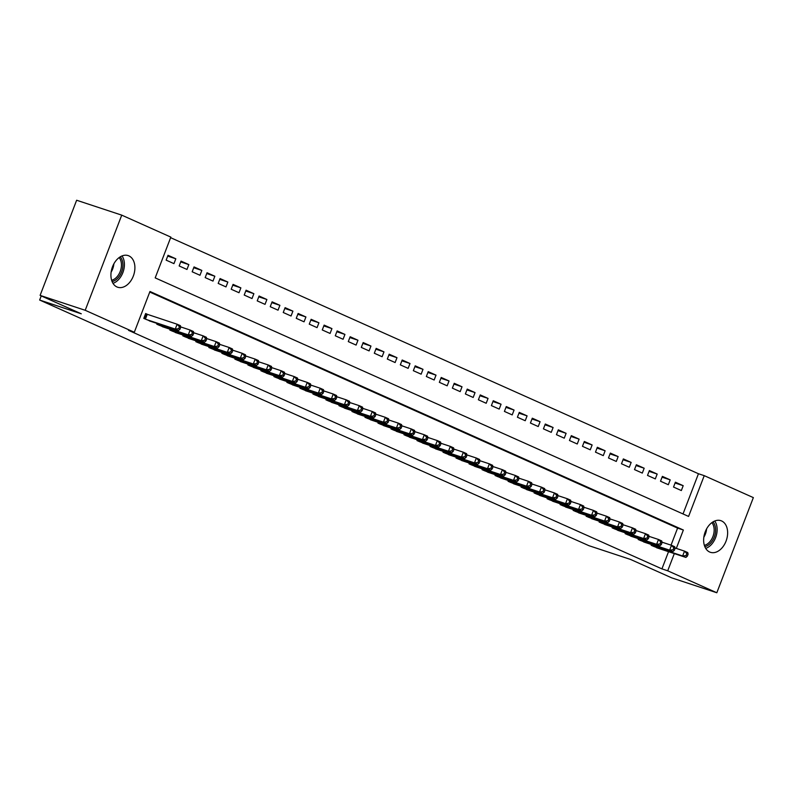 <?xml version="1.0" encoding="UTF-8"?>
<svg xmlns="http://www.w3.org/2000/svg" width="793" height="793" viewBox="0 0 793 793"><rect width="100%" height="100%" fill="white"/><g stroke="black" fill="none" stroke-linecap="round" stroke-linejoin="round"><path stroke-width="1.19" d="M709.676 552.027A16.663 11.37 -71.7 0 1 705.027 532.371A16.663 11.37 -71.7 0 1 720.867 520.664A16.663 11.37 -71.7 0 1 721.6 520.951A16.663 11.37 -71.7 0 1 726.249 540.598A16.663 11.37 -71.7 0 1 710.409 552.305A16.663 11.37 -71.7 0 1 709.676 552.027M116.958 286.957A16.663 11.37 -71.7 0 1 112.309 267.3A16.663 11.37 -71.7 0 1 128.149 255.594A16.663 11.37 -71.7 0 1 128.882 255.881A16.663 11.37 -71.7 0 1 133.521 275.528A16.663 11.37 -71.7 0 1 117.691 287.235A16.663 11.37 -71.7 0 1 116.958 286.957M683.021 513.943L698.455 473.738L170.624 237.682M698.455 473.738L704.234 475.651L753.35 497.607L716.822 592.758L667.716 570.801L674.318 553.603M716.822 592.758L671.721 577.859L630.544 559.442L588.921 545.683L39.65 300.041L81.282 313.8L40.106 295.392L76.634 200.242L121.735 215.141L170.842 237.107L155.19 277.887L688.582 516.431L704.234 475.651M41.246 295.898L39.65 300.041M662.383 476.375L660.519 481.232L668.33 484.721L670.194 479.864L662.383 476.375M636.363 464.738L634.499 469.595L642.31 473.084L644.174 468.227L636.363 464.738M610.342 453.1L608.479 457.957L616.29 461.447L618.153 456.59L610.342 453.1M584.322 441.463L582.458 446.32L590.27 449.809L592.133 444.962L584.322 441.463M558.312 429.826L556.448 434.683L564.249 438.172L566.113 433.325L558.312 429.826M532.291 418.198L530.428 423.046L538.229 426.545L540.092 421.688L532.291 418.198M506.271 406.561L504.407 411.408L512.209 414.908L514.072 410.05L506.271 406.561M480.251 394.924L478.387 399.781L486.188 403.27L488.052 398.413L480.251 394.924M454.23 383.287L452.367 388.144L460.168 391.633L462.032 386.776L454.23 383.287M428.21 371.649L426.347 376.506L434.158 379.996L436.021 375.139L428.21 371.649M402.19 360.012L400.326 364.869L408.137 368.358L410.001 363.501L402.19 360.012M376.169 348.375L374.306 353.232L382.117 356.721L383.981 351.864L376.169 348.375M350.149 336.738L348.286 341.595L356.097 345.084L357.96 340.237L350.149 336.738M324.129 325.11L322.265 329.957L330.076 333.447L331.94 328.599L324.129 325.11M298.118 313.473L296.255 318.32L304.056 321.819L305.92 316.962L298.118 313.473M272.098 301.836L270.235 306.693L278.036 310.182L279.899 305.325L272.098 301.836M246.078 290.198L244.214 295.055L252.015 298.545L253.879 293.688L246.078 290.198M220.058 278.561L218.194 283.418L225.995 286.907L227.859 282.05L220.058 278.561M194.037 266.924L192.174 271.781L199.975 275.27L201.838 270.413L194.037 266.924M168.017 255.287L166.153 260.144L173.954 263.633L175.818 258.776L168.017 255.287M181.022 261.105L179.159 265.962L186.97 269.451L188.833 264.594L181.022 261.105M207.042 272.742L205.179 277.6L212.99 281.089L214.853 276.232L207.042 272.742M233.063 284.38L231.199 289.237L239.01 292.726L240.874 287.869L233.063 284.38M259.083 296.017L257.219 300.874L265.031 304.363L266.894 299.506L259.083 296.017M285.103 307.654L283.24 312.501L291.051 316.001L292.914 311.143L285.103 307.654M311.124 319.292L309.26 324.139L317.061 327.638L318.925 322.781L311.124 319.292M337.144 330.919L335.28 335.776L343.082 339.265L344.945 334.418L337.144 330.919M363.164 342.556L361.301 347.413L369.102 350.902L370.965 346.055L363.164 342.556M389.185 354.193L387.321 359.051L395.122 362.54L396.986 357.683L389.185 354.193M415.205 365.831L413.341 370.688L421.142 374.177L423.006 369.32L415.205 365.831M441.215 377.468L439.352 382.325L447.163 385.814L449.026 380.957L441.215 377.468M467.236 389.105L465.372 393.962L473.183 397.452L475.047 392.594L467.236 389.105M493.256 400.743L491.392 405.6L499.203 409.089L501.067 404.232L493.256 400.743M519.276 412.38L517.413 417.227L525.224 420.726L527.087 415.869L519.276 412.38M545.297 424.017L543.433 428.864L551.244 432.354L553.108 427.506L545.297 424.017M571.317 435.644L569.453 440.502L577.254 443.991L579.118 439.144L571.317 435.644M597.337 447.282L595.474 452.139L603.275 455.628L605.138 450.771L597.337 447.282M623.357 458.919L621.494 463.776L629.295 467.265L631.159 462.408L623.357 458.919M649.378 470.556L647.514 475.413L655.315 478.903L657.179 474.045L649.378 470.556M675.398 482.194L673.535 487.051L681.336 490.54L683.199 485.683L675.398 482.194M40.106 295.392L85.208 310.291L121.735 215.141M676.31 548.409L683.368 530.021L149.966 291.477L134.314 332.257L128.535 330.344L661.927 568.888L667.716 570.801M134.314 332.257L85.208 310.291M671.047 545.148L677.589 528.108L149.748 292.052M677.589 528.108L683.368 530.021M661.927 568.888L668.529 551.69M651.469 544.533L651.172 545.306L659.062 548.558M638.454 538.715L638.157 539.488L646.057 542.739M625.449 532.896L625.152 533.669L633.042 536.92M612.434 527.077L612.137 527.851L620.037 531.102M599.429 521.259L599.131 522.032L607.022 525.283M586.414 515.44L586.116 516.213L594.016 519.465M573.408 509.621L573.111 510.395L581.011 513.656M560.393 503.803L560.096 504.576L567.996 507.837M547.388 497.984L547.091 498.757L554.991 502.019M534.383 492.166L534.085 492.939L541.976 496.2M521.368 486.347L521.07 487.12L528.971 490.381M508.363 480.528L508.065 481.301L515.956 484.563M495.347 474.71L495.05 475.483L502.95 478.744M482.342 468.891L482.045 469.674L489.935 472.925M469.327 463.072L469.03 463.855L476.93 467.107M456.322 457.264L456.025 458.037L463.915 461.288M443.307 451.445L443.009 452.218L450.91 455.469M430.302 445.626L430.004 446.4L437.905 449.651M417.287 439.808L416.989 440.581L424.889 443.832M404.281 433.989L403.984 434.762L411.884 438.014M391.276 428.17L390.979 428.944L398.869 432.195M378.261 422.352L377.964 423.125L385.864 426.376M365.256 416.533L364.958 417.306L372.849 420.558M352.241 410.715L351.943 411.488L359.844 414.749M339.235 404.896L338.938 405.669L346.828 408.93M326.22 399.077L325.923 399.85L333.823 403.112M313.215 393.259L312.918 394.032L320.808 397.293M300.2 387.44L299.903 388.213L307.803 391.474M287.195 381.621L286.897 382.395L294.798 385.656M274.19 375.803L273.892 376.576L281.783 379.837M261.175 369.984L260.877 370.767L268.777 374.018M248.169 364.165L247.872 364.949L255.762 368.2M235.154 358.357L234.857 359.13L242.757 362.381M222.149 352.538L221.852 353.311L229.742 356.563M209.134 346.719L208.837 347.493L216.737 350.744M196.129 340.901L195.831 341.674L203.722 344.925M183.114 335.082L182.816 335.855L190.716 339.107M170.108 329.264L169.811 330.037L177.711 333.288M157.093 323.445L156.796 324.218L164.696 327.469M147.934 314.563L145.654 313.542L143.791 318.399L151.691 321.651M167.71 256.099L175.818 258.776M180.715 261.918L188.833 264.594M193.73 267.737L201.838 270.413M206.735 273.555L214.853 276.232M219.75 279.374L227.859 282.05M232.755 285.183L240.874 287.869M245.761 291.001L253.879 293.688M258.776 296.82L266.894 299.506M271.781 302.639L279.899 305.325M284.796 308.457L292.914 311.143M297.801 314.276L305.92 316.962M310.816 320.094L318.925 322.781M323.822 325.913L331.94 328.599M336.837 331.732L344.945 334.418M349.842 337.55L357.96 340.237M362.847 343.369L370.965 346.055M375.862 349.188L383.981 351.864M388.867 355.006L396.986 357.683M401.882 360.825L410.001 363.501M414.888 366.644L423.006 369.32M427.903 372.462L436.021 375.139M440.908 378.281L449.026 380.957M453.923 384.09L462.032 386.776M466.928 389.908L475.047 392.594M479.943 395.727L488.052 398.413M492.949 401.545L501.067 404.232M505.954 407.364L514.072 410.05M518.969 413.183L527.087 415.869M531.974 419.001L540.092 421.688M544.989 424.82L553.108 427.506M557.994 430.639L566.113 433.325M571.01 436.457L579.118 439.144M584.015 442.276L592.133 444.962M597.03 448.095L605.138 450.771M610.035 453.913L618.153 456.59M623.04 459.732L631.159 462.408M636.055 465.55L644.174 468.227M649.061 471.369L657.179 474.045M662.076 477.188L670.194 479.864M675.081 483.006L683.199 485.683M179.981 329.254L180.725 327.311L179.426 326.726L178.683 328.669L179.981 329.254L178.524 330.522L149.322 320.878M178.524 330.522L175.263 329.065L177.126 324.218L180.388 325.665L180.725 327.311M146.071 319.42L175.263 329.065L178.683 328.669M145.575 313.741L177.126 324.218L179.426 326.726M192.996 335.072L193.74 333.129L192.431 332.545L191.688 334.487L192.996 335.072L191.529 336.341L162.327 326.686M191.529 336.341L188.278 334.884L190.142 330.037L193.393 331.484L193.74 333.129M159.076 325.239L188.278 334.884L191.688 334.487M180.635 326.894L190.142 330.037L192.431 332.545M206.002 340.891L206.745 338.948L205.446 338.363L204.703 340.306L206.002 340.891L204.535 342.16L175.342 332.505M204.535 342.16L201.283 340.703L203.147 335.855L206.398 337.303L206.745 338.948M172.091 331.058L201.283 340.703L204.703 340.306M193.651 332.713L203.147 335.855L205.446 338.363M120.288 256.813A14.056 9.595 -71.7 0 1 117.889 278.026A14.056 9.595 -71.7 0 1 112.11 281.584M111.644 280.296A13.015 8.882 108.3 0 0 116.789 277.054A13.015 8.882 108.3 0 0 119.158 257.576M112.983 283.319A16.138 11.013 108.3 0 0 118.643 279.503A16.138 11.013 108.3 0 0 122.023 255.941M713.016 521.883A14.056 9.595 -71.7 0 1 710.607 543.096A14.056 9.595 -71.7 0 1 704.828 546.655M704.372 545.366A13.015 8.882 108.3 0 0 709.507 542.125A13.015 8.882 108.3 0 0 711.876 522.646M705.701 548.389A16.138 11.013 108.3 0 0 711.361 544.573A16.138 11.013 108.3 0 0 714.751 521.011M219.007 346.71L219.76 344.767L218.452 344.182L217.708 346.125L219.007 346.71L217.55 347.978L188.347 338.324M217.55 347.978L214.298 346.521L216.162 341.664L219.413 343.121L219.76 344.767M185.096 336.876L214.298 346.521L217.708 346.125M206.656 338.532L216.162 341.664L218.452 344.182M232.022 352.528L232.765 350.585L231.467 350L230.723 351.943L232.022 352.528L230.555 353.797L201.363 344.142M230.555 353.797L227.304 352.34L229.167 347.483L232.418 348.94L232.765 350.585M198.101 342.695L227.304 352.34L230.723 351.943M219.671 344.35L229.167 347.483L231.467 350M245.027 358.347L245.78 356.404L244.472 355.819L243.729 357.762L245.027 358.347L243.57 359.616L214.368 349.961M243.57 359.616L240.319 358.158L242.182 353.301L245.433 354.758L245.78 356.404M211.116 348.504L240.319 358.158L243.729 357.762M232.676 350.169L242.182 353.301L244.472 355.819M258.042 364.156L258.786 362.223L257.487 361.638L256.744 363.581L258.042 364.156L256.575 365.434L227.383 355.779M256.575 365.434L253.324 363.977L255.187 359.12L258.439 360.577L258.786 362.223M224.122 354.322L253.324 363.977L256.744 363.581M245.691 355.978L255.187 359.12L257.487 361.638M271.047 369.974L271.791 368.041L270.492 367.456L269.749 369.399L271.047 369.974L269.59 371.253L240.388 361.598M269.59 371.253L266.339 369.796L268.203 364.939L271.454 366.396L271.791 368.041M237.137 360.141L266.339 369.796L269.749 369.399M258.696 361.796L268.203 364.939L270.492 367.456M284.063 375.793L284.806 373.85L283.507 373.275L282.754 375.218L284.063 375.793L282.595 377.071L253.393 367.417M282.595 377.071L279.344 375.614L281.208 370.757L284.459 372.214L284.806 373.85M250.142 365.96L279.344 375.614L282.754 375.218M271.712 367.615L281.208 370.757L283.507 373.275M297.068 381.611L297.811 379.669L296.513 379.094L295.769 381.036L297.068 381.611L295.611 382.89L266.408 373.235M295.611 382.89L292.349 381.433L294.213 376.576L297.474 378.033L297.811 379.669M263.157 371.778L292.349 381.433L295.769 381.036M284.717 373.434L294.213 376.576L296.513 379.094M310.083 387.43L310.826 385.487L309.528 384.912L308.774 386.855L310.083 387.43L308.616 388.709L279.414 379.054M308.616 388.709L305.364 387.252L307.228 382.395L310.479 383.852L310.826 385.487M276.162 377.597L305.364 387.252L308.774 386.855M297.722 379.252L307.228 382.395L309.528 384.912M323.088 393.249L323.831 391.306L322.533 390.731L321.789 392.664L323.088 393.249L321.621 394.517L292.429 384.873M321.621 394.517L318.37 393.07L320.233 388.213L323.485 389.67L323.831 391.306M289.177 383.416L318.37 393.07L321.789 392.664M310.737 385.071L320.233 388.213L322.533 390.731M336.093 399.067L336.847 397.124L335.538 396.55L334.795 398.482L336.093 399.067L334.636 400.336L305.434 390.691M334.636 400.336L331.385 398.889L333.248 394.032L336.5 395.489L336.847 397.124M302.183 389.234L331.385 398.889L334.795 398.482M323.742 390.89L333.248 394.032L335.538 396.55M349.108 404.886L349.852 402.943L348.553 402.358L347.81 404.301L349.108 404.886L347.641 406.155L318.449 396.51M347.641 406.155L344.39 404.708L346.254 399.85L349.505 401.308L349.852 402.943M315.198 395.053L344.39 404.708L347.81 404.301M336.757 396.708L346.254 399.85L348.553 402.358M362.114 410.705L362.867 408.762L361.558 408.177L360.815 410.12L362.114 410.705L360.656 411.973L331.454 402.329M360.656 411.973L357.405 410.526L359.269 405.669L362.52 407.126L362.867 408.762M328.203 400.871L357.405 410.526L360.815 410.12M349.763 402.527L359.269 405.669L361.558 408.177M375.129 416.523L375.872 414.58L374.574 413.996L373.83 415.938L375.129 416.523L373.662 417.792L344.469 408.147M373.662 417.792L370.41 416.335L372.274 411.488L375.525 412.935L375.872 414.58M341.208 406.69L370.41 416.335L373.83 415.938M362.778 408.345L372.274 411.488L374.574 413.996M388.134 422.342L388.877 420.399L387.579 419.814L386.835 421.757L388.134 422.342L386.677 423.611L357.474 413.966M386.677 423.611L383.425 422.154L385.289 417.306L388.54 418.754L388.877 420.399M354.223 412.509L383.425 422.154L386.835 421.757M375.783 414.164L385.289 417.306L387.579 419.814M401.149 428.161L401.892 426.218L400.594 425.633L399.841 427.576L401.149 428.161L399.682 429.429L370.48 419.784M399.682 429.429L396.431 427.972L398.294 423.125L401.545 424.572L401.892 426.218M367.228 418.327L396.431 427.972L399.841 427.576M388.798 419.983L398.294 423.125L400.594 425.633M414.154 433.979L414.898 432.036L413.599 431.451L412.856 433.394L414.154 433.979L412.697 435.248L383.495 425.593M412.697 435.248L409.446 433.791L411.309 428.944L414.561 430.391L414.898 432.036M380.243 424.146L409.446 433.791L412.856 433.394M401.803 425.801L411.309 428.944L413.599 431.451M427.169 439.798L427.913 437.855L426.614 437.27L425.861 439.213L427.169 439.798L425.702 441.067L396.5 431.412M425.702 441.067L422.451 439.609L424.314 434.762L427.566 436.209L427.913 437.855M393.249 429.965L422.451 439.609L425.861 439.213M414.818 431.62L424.314 434.762L426.614 437.27M440.174 445.616L440.918 443.674L439.619 443.089L438.876 445.032L440.174 445.616L438.717 446.885L409.515 437.23M438.717 446.885L435.456 445.428L437.32 440.571L440.581 442.028L440.918 443.674M406.264 435.783L435.456 445.428L438.876 445.032M427.824 437.439L437.32 440.571L439.619 443.089M453.19 451.435L453.933 449.492L452.625 448.907L451.881 450.85L453.19 451.435L451.723 452.704L422.52 443.049M451.723 452.704L448.471 451.247L450.335 446.39L453.586 447.847L453.933 449.492M419.269 441.602L448.471 451.247L451.881 450.85M440.829 443.257L450.335 446.39L452.625 448.907M466.195 457.254L466.938 455.311L465.64 454.726L464.896 456.669L466.195 457.254L464.728 458.523L435.535 448.868M464.728 458.523L461.476 457.065L463.34 452.208L466.591 453.665L466.938 455.311M432.284 447.411L461.476 457.065L464.896 456.669M453.844 449.076L463.34 452.208L465.64 454.726M479.2 463.062L479.953 461.129L478.645 460.545L477.901 462.488L479.2 463.062L477.743 464.341L448.541 454.686M477.743 464.341L474.492 462.884L476.355 458.027L479.606 459.484L479.953 461.129M445.289 453.229L474.492 462.884L477.901 462.488M466.849 454.885L476.355 458.027L478.645 460.545M492.215 468.881L492.959 466.948L491.66 466.363L490.917 468.306L492.215 468.881L490.748 470.16L461.556 460.505M490.748 470.16L487.497 468.703L489.36 463.846L492.612 465.303L492.959 466.948M458.304 459.048L487.497 468.703L490.917 468.306M479.864 460.703L489.36 463.846L491.66 466.363M505.22 474.7L505.974 472.757L504.665 472.182L503.922 474.125L505.22 474.7L503.763 475.978L474.561 466.324M503.763 475.978L500.512 474.521L502.375 469.664L505.627 471.121L505.974 472.757M471.31 464.867L500.512 474.521L503.922 474.125M492.869 466.522L502.375 469.664L504.665 472.182M518.235 480.518L518.979 478.575L517.68 478.001L516.937 479.943L518.235 480.518L516.768 481.797L487.576 472.142M516.768 481.797L513.517 480.34L515.381 475.483L518.632 476.94L518.979 478.575M484.315 470.685L513.517 480.34L516.937 479.943M505.884 472.341L515.381 475.483L517.68 478.001M531.241 486.337L531.984 484.394L530.686 483.819L529.942 485.762L531.241 486.337L529.783 487.616L500.581 477.961M529.783 487.616L526.532 486.159L528.396 481.301L531.647 482.759L531.984 484.394M497.33 476.504L526.532 486.159L529.942 485.762M518.89 478.159L528.396 481.301L530.686 483.819M544.256 492.156L544.999 490.213L543.701 489.638L542.947 491.571L544.256 492.156L542.789 493.424L513.586 483.78M542.789 493.424L539.537 491.977L541.401 487.12L544.652 488.577L544.999 490.213M510.335 482.322L539.537 491.977L542.947 491.571M531.905 483.978L541.401 487.12L543.701 489.638M557.261 497.974L558.004 496.031L556.706 495.456L555.962 497.389L557.261 497.974L555.804 499.243L526.602 489.598M555.804 499.243L552.543 497.796L554.406 492.939L557.667 494.396L558.004 496.031M523.35 488.141L552.543 497.796L555.962 497.389M544.91 489.796L554.406 492.939L556.706 495.456M570.276 503.793L571.019 501.85L569.721 501.265L568.968 503.208L570.276 503.793L568.809 505.062L539.607 495.417M568.809 505.062L565.558 503.614L567.421 498.757L570.673 500.214L571.019 501.85M536.355 493.96L565.558 503.614L568.968 503.208M557.915 495.615L567.421 498.757L569.721 501.265M583.281 509.612L584.025 507.669L582.726 507.084L581.983 509.027L583.281 509.612L581.814 510.88L552.622 501.235M581.814 510.88L578.563 509.433L580.426 504.576L583.678 506.033L584.025 507.669M549.371 499.778L578.563 509.433L581.983 509.027M570.93 501.434L580.426 504.576L582.726 507.084M596.286 515.43L597.04 513.487L595.731 512.902L594.988 514.845L596.286 515.43L594.829 516.699L565.627 507.054M594.829 516.699L591.578 515.252L593.442 510.395L596.693 511.842L597.04 513.487M562.376 505.597L591.578 515.252L594.988 514.845M583.935 507.252L593.442 510.395L595.731 512.902M609.302 521.249L610.045 519.306L608.746 518.721L608.003 520.664L609.302 521.249L607.835 522.518L578.642 512.873M607.835 522.518L604.583 521.06L606.447 516.213L609.698 517.66L610.045 519.306M575.391 511.416L604.583 521.06L608.003 520.664M596.951 513.071L606.447 516.213L608.746 518.721M622.307 527.067L623.06 525.125L621.752 524.54L621.008 526.483L622.307 527.067L620.85 528.336L591.647 518.691M620.85 528.336L617.598 526.879L619.462 522.032L622.713 523.479L623.06 525.125M588.396 517.234L617.598 526.879L621.008 526.483M609.956 518.89L619.462 522.032L621.752 524.54M635.322 532.886L636.065 530.943L634.767 530.358L634.023 532.301L635.322 532.886L633.855 534.155L604.663 524.5M633.855 534.155L630.604 532.698L632.467 527.851L635.718 529.298L636.065 530.943M601.401 523.053L630.604 532.698L634.023 532.301M622.971 524.708L632.467 527.851L634.767 530.358M648.327 538.705L649.07 536.762L647.772 536.177L647.029 538.12L648.327 538.705L646.87 539.974L617.668 530.319M646.87 539.974L643.619 538.516L645.482 533.669L648.733 535.116L649.07 536.762M614.416 528.872L643.619 538.516L647.029 538.12M635.976 530.527L645.482 533.669L647.772 536.177M661.342 544.523L662.086 542.581L660.787 541.996L660.034 543.939L661.342 544.523L659.875 545.792L630.673 536.137M659.875 545.792L656.624 544.335L658.487 539.478L661.739 540.935L662.086 542.581M627.422 534.69L656.624 544.335L660.034 543.939M648.991 536.346L658.487 539.478L660.787 541.996M674.347 550.342L675.091 548.399L673.792 547.814L673.049 549.757L674.347 550.342L672.89 551.611L643.688 541.956M672.89 551.611L669.639 550.154L671.502 545.297L674.754 546.754L675.091 548.399M640.437 540.509L669.639 550.154L673.049 549.757M661.996 542.164L671.502 545.297L673.792 547.814M687.362 556.161L688.106 554.218L686.807 553.633L686.054 555.576L687.362 556.161L685.895 557.429L656.693 547.775M685.895 557.429L682.644 555.972L684.508 551.115L687.759 552.572L688.106 554.218M653.442 546.318L682.644 555.972L686.054 555.576M675.012 547.983L684.508 551.115L686.807 553.633M145.397 319.123L147.24 314.335M144.792 318.845L146.606 314.117M158.412 324.942L158.769 324M157.797 324.664L158.134 323.782M171.417 330.76L171.784 329.819M170.802 330.483L171.139 329.601M113.855 263.851A13.015 8.882 -71.7 0 1 111.129 272.098M706.583 528.921A13.015 8.882 -71.7 0 1 703.857 537.168M184.432 336.579L184.789 335.637M183.817 336.301L184.154 335.419M197.437 342.388L197.804 341.446M196.823 342.12L197.16 341.238M210.452 348.206L210.809 347.265M209.838 347.939L210.175 347.056M223.457 354.025L223.824 353.083M222.843 353.757L223.18 352.875M236.473 359.844L236.829 358.902M235.858 359.576L236.195 358.694M249.478 365.662L249.835 364.721M248.863 365.395L249.2 364.512M262.483 371.481L262.85 370.539M261.878 371.203L262.215 370.331M275.498 377.299L275.855 376.358M274.884 377.022L275.221 376.15M288.503 383.118L288.87 382.176M287.889 382.841L288.226 381.968M301.518 388.937L301.875 387.995M300.904 388.659L301.241 387.787M314.524 394.755L314.89 393.814M313.909 394.478L314.246 393.606M327.539 400.574L327.896 399.632M326.924 400.296L327.261 399.424M340.544 406.393L340.911 405.451M339.929 406.115L340.266 405.243M353.559 412.211L353.916 411.27M352.944 411.934L353.281 411.061M366.564 418.03L366.921 417.088M365.95 417.752L366.287 416.87M379.569 423.849L379.936 422.907M378.965 423.571L379.302 422.689M392.585 429.667L392.941 428.726M391.97 429.39L392.307 428.507M405.59 435.486L405.957 434.544M404.985 435.208L405.322 434.326M418.605 441.295L418.962 440.353M417.99 441.027L418.327 440.145M431.61 447.113L431.977 446.172M430.995 446.846L431.333 445.963M444.625 452.932L444.982 451.99M444.011 452.664L444.348 451.782M457.63 458.75L457.997 457.809M457.016 458.483L457.353 457.601M470.645 464.569L471.002 463.627M470.031 464.301L470.368 463.419M483.651 470.388L484.017 469.446M483.036 470.11L483.373 469.238M496.666 476.206L497.023 475.265M496.051 475.929L496.388 475.057M509.671 482.025L510.028 481.083M509.056 481.748L509.393 480.875M522.676 487.844L523.043 486.902M522.072 487.566L522.409 486.694M535.691 493.662L536.048 492.721M535.077 493.385L535.414 492.512M548.697 499.481L549.063 498.539M548.092 499.203L548.429 498.331M561.712 505.3L562.068 504.358M561.097 505.022L561.434 504.15M574.717 511.118L575.084 510.177M574.102 510.841L574.439 509.968M587.732 516.937L588.089 515.995M587.117 516.659L587.454 515.777M600.737 522.756L601.104 521.814M600.123 522.478L600.46 521.596M613.752 528.574L614.109 527.632M613.138 528.297L613.475 527.414M626.757 534.393L627.124 533.451M626.143 534.115L626.48 533.233M639.773 540.202L640.129 539.26M639.158 539.934L639.495 539.052M652.778 546.02L653.135 545.078M652.163 545.753L652.5 544.87"/></g></svg>
